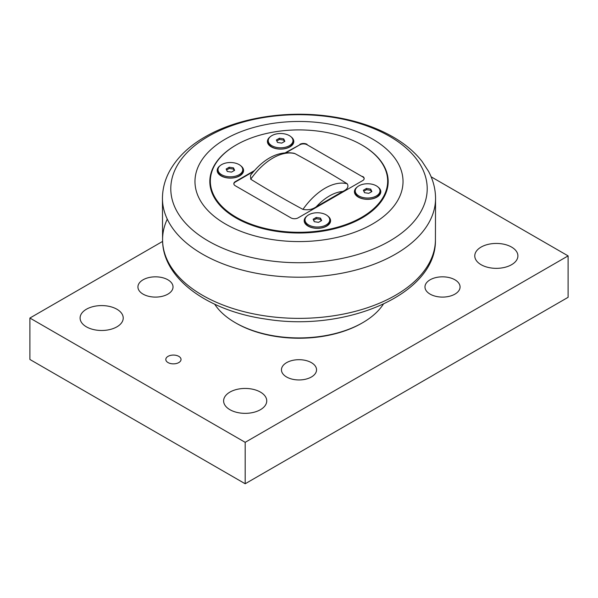 <?xml version="1.0" encoding="UTF-8"?>
<svg xmlns="http://www.w3.org/2000/svg" width="598" height="598" viewBox="0 0 598 598"><rect width="100%" height="100%" fill="white"/><g stroke="black" fill="none" stroke-linecap="round" stroke-linejoin="round"><path stroke-width="0.9" d="M366.484 188.445L370.723 189.103L371.866 191.547L368.757 193.341L364.511 192.691L363.375 190.239L366.484 188.445L366.484 189.686L363.831 191.218M370.723 189.103L370.723 190.343L366.484 189.686M371.41 191.816L370.723 190.343M379.984 190.897L379.984 192.137A12.371 7.139 180 0 1 376.366 197.183A12.371 7.139 180 0 1 362.881 198.73A12.371 7.139 180 0 1 355.249 192.137L355.249 190.897A12.371 7.139 180 0 1 358.875 185.843A12.371 7.139 180 0 1 372.352 184.296A12.371 7.139 180 0 1 379.984 190.897A12.371 7.139 180 0 1 376.366 195.942A12.371 7.139 180 0 1 362.881 197.489A12.371 7.139 180 0 1 355.249 190.897M376.762 197.213A12.685 7.326 0 0 0 379.962 190.448M355.272 190.448A12.685 7.326 0 0 0 358.471 197.213M229.243 167.216L233.489 167.866L234.625 170.318L231.516 172.112L227.277 171.454L226.134 169.01L229.243 167.216L229.243 168.457L226.59 169.989M233.489 167.866L233.489 169.114L229.243 168.457M234.169 170.579L233.489 169.114M242.751 169.66L242.751 170.908A12.371 7.139 180 0 1 239.125 175.954A12.371 7.139 180 0 1 225.648 177.501A12.371 7.139 180 0 1 218.016 170.908L218.016 169.66A12.371 7.139 180 0 1 221.634 164.614A12.371 7.139 180 0 1 235.119 163.067A12.371 7.139 180 0 1 242.751 169.66A12.371 7.139 180 0 1 239.125 174.713A12.371 7.139 180 0 1 225.648 176.261A12.371 7.139 180 0 1 218.016 169.66M239.529 175.984A12.685 7.326 0 0 0 242.728 169.219M218.038 169.219A12.685 7.326 0 0 0 221.238 175.984M316.252 217.44L320.491 218.098L321.634 220.55L318.525 222.344L314.279 221.686L313.143 219.234L316.252 217.44L316.252 218.689L313.599 220.221M320.491 218.098L320.491 219.346L316.252 218.689M321.178 220.811L320.491 219.346M329.752 219.892L329.752 221.14A12.371 7.139 180 0 1 326.134 226.186A12.371 7.139 180 0 1 312.649 227.733A12.371 7.139 180 0 1 305.017 221.14L305.017 219.892A12.371 7.139 180 0 1 308.643 214.846A12.371 7.139 180 0 1 322.12 213.299A12.371 7.139 180 0 1 329.752 219.892A12.371 7.139 180 0 1 326.134 224.945A12.371 7.139 180 0 1 312.649 226.493A12.371 7.139 180 0 1 305.017 219.892M326.53 226.216A12.685 7.326 0 0 0 329.73 219.451M305.04 219.451A12.685 7.326 0 0 0 308.239 226.216M279.475 138.213L283.721 138.871L284.857 141.315L281.748 143.109L277.509 142.459L276.366 140.007L279.475 138.213L279.475 139.454L276.822 140.986M283.721 138.871L283.721 140.111L279.475 139.454M284.401 141.584L283.721 140.111M292.983 140.665L292.983 141.905A12.371 7.139 180 0 1 289.357 146.951A12.371 7.139 180 0 1 275.88 148.498A12.371 7.139 180 0 1 268.248 141.905L268.248 140.665A12.371 7.139 180 0 1 271.866 135.611A12.371 7.139 180 0 1 285.351 134.064A12.371 7.139 180 0 1 292.983 140.665A12.371 7.139 180 0 1 289.357 145.71A12.371 7.139 180 0 1 275.88 147.258A12.371 7.139 180 0 1 268.248 140.665M289.761 146.981A12.685 7.326 0 0 0 292.96 140.216M268.27 140.216A12.685 7.326 0 0 0 271.47 146.981M372.554 139.057A104.022 60.054 0 0 0 225.446 139.057A104.022 60.054 0 0 0 225.446 223.988A104.022 60.054 0 0 0 372.554 223.988A104.022 60.054 0 0 0 372.554 139.057M361.88 145.008A89.177 51.488 180 0 1 362.059 145.112A89.177 51.488 180 0 1 362.059 217.926A89.177 51.488 180 0 1 235.941 217.926A89.177 51.488 180 0 1 235.941 145.112A89.177 51.488 180 0 1 236.12 145.008M383.325 304.195A90.066 51.996 180 0 1 362.687 322.696A90.066 51.996 180 0 1 235.313 322.696A90.066 51.996 180 0 1 214.675 304.195M361.79 323.212L362.687 322.696L361.79 323.212A88.796 51.271 180 0 1 236.21 323.212L235.313 322.696M431.136 176.814L568.1 255.892L245.18 442.326L29.9 318.039L162.611 241.413M143.072 294.126A17.551 10.136 180 0 1 137.929 286.965A17.551 10.136 180 0 1 148.767 277.599A17.551 10.136 180 0 1 167.889 279.797A17.551 10.136 180 0 1 173.031 286.965A17.551 10.136 180 0 1 162.193 296.324A17.551 10.136 180 0 1 143.072 294.126M286.591 376.987A17.551 10.136 180 0 1 281.449 369.826A17.551 10.136 180 0 1 292.287 360.459A17.551 10.136 180 0 1 311.409 362.657A17.551 10.136 180 0 1 316.551 369.826A17.551 10.136 180 0 1 305.713 379.184A17.551 10.136 180 0 1 286.591 376.987M430.112 294.126A17.551 10.136 180 0 1 424.969 286.965A17.551 10.136 180 0 1 435.807 277.599A17.551 10.136 180 0 1 454.929 279.797A17.551 10.136 180 0 1 460.071 286.965A17.551 10.136 180 0 1 449.233 296.324A17.551 10.136 180 0 1 430.112 294.126M481.091 264.697A21.565 12.453 180 0 1 474.775 255.892A21.565 12.453 180 0 1 496.34 243.438A21.565 12.453 180 0 1 517.905 255.892A21.565 12.453 180 0 1 504.592 267.396A21.565 12.453 180 0 1 481.091 264.697M86.411 326.837A21.565 12.453 180 0 1 80.095 318.039A21.565 12.453 180 0 1 101.66 305.585A21.565 12.453 180 0 1 123.225 318.039A21.565 12.453 180 0 1 109.912 329.535A21.565 12.453 180 0 1 86.411 326.837M229.931 409.697A21.565 12.453 180 0 1 223.615 400.899A21.565 12.453 180 0 1 245.18 388.446A21.565 12.453 180 0 1 266.745 400.899A21.565 12.453 180 0 1 253.432 412.396A21.565 12.453 180 0 1 229.931 409.697M168.038 362.575A7.61 4.395 180 0 1 165.81 359.465A7.61 4.395 180 0 1 173.42 355.07A7.61 4.395 180 0 1 181.03 359.465A7.61 4.395 180 0 1 176.335 363.524A7.61 4.395 180 0 1 168.038 362.575M29.9 318.039L29.9 359.465L245.18 483.76L568.1 297.318L568.1 255.892M245.18 483.76L245.18 442.326M364.16 178.727A5.076 2.93 0 0 0 362.687 176.859L307.073 144.753A5.076 2.93 0 0 0 299.897 144.753L286.494 152.49M253.642 171.454L235.313 182.039A5.076 2.93 0 0 0 233.84 183.9M316.26 206.773C312.492 209.479 308.06 210.346 302.954 209.382C284.94 199.687 267.538 189.641 250.741 179.236L250.502 175.296C264.047 158.059 278.541 150.718 293.999 153.26L295.046 153.664C313.06 163.359 330.462 173.405 347.259 183.803C348.933 186.748 347.423 189.312 342.736 191.487L316.26 206.773A46.554 26.88 -60 0 1 342.736 191.487M307.073 144.753L362.687 176.859M235.313 182.039L235.313 181.628A5.076 2.93 0 0 0 233.825 183.698A5.076 2.93 0 0 0 235.313 185.769L290.927 217.874A5.076 2.93 0 0 0 298.103 217.874L362.687 180.589A5.076 2.93 0 0 0 364.175 178.518A5.076 2.93 0 0 0 362.687 176.447M236.3 217.306A88.668 51.196 180 0 1 236.3 144.91A88.668 51.196 180 0 1 361.7 144.91A88.668 51.196 180 0 1 361.7 217.306A88.668 51.196 180 0 1 236.3 217.306M235.313 181.628L254.389 170.609M285.695 152.535L299.897 144.753M307.073 144.335A5.076 2.93 0 0 0 299.897 144.335M378.063 187.069A13.193 7.617 180 0 1 376.949 197.108L376.949 197.108A13.193 7.617 180 0 1 358.292 197.108A13.193 7.617 180 0 1 357.17 187.069M240.83 165.84A13.193 7.617 180 0 1 239.708 175.879L239.708 175.879A13.193 7.617 180 0 1 221.051 175.879A13.193 7.617 180 0 1 219.937 165.84M327.831 216.072A13.193 7.617 180 0 1 326.717 226.111L326.717 226.111A13.193 7.617 180 0 1 308.06 226.111A13.193 7.617 180 0 1 306.938 216.072M291.062 136.837A13.193 7.617 180 0 1 289.94 146.876L289.94 146.876A13.193 7.617 180 0 1 271.283 146.876A13.193 7.617 180 0 1 270.169 136.837M389.657 136.366A128.204 74.017 180 0 1 389.657 241.046A128.204 74.017 180 0 1 208.343 241.046A128.204 74.017 180 0 1 208.343 136.366A128.204 74.017 180 0 1 389.657 136.366M162.447 197.953A136.553 78.839 0 0 0 299 277.203A136.553 78.839 0 0 0 435.553 197.953C435.419 188.684 433.079 179.811 428.527 171.327L422.143 161.527C415.304 152.774 406.483 145.097 395.667 138.512C377.697 127.68 356.528 120.415 332.159 116.7C287.765 109.838 238.236 117.485 205.069 136.89C188.871 146.181 177.001 157.678 169.458 171.364C164.913 179.841 162.581 188.699 162.447 197.953L162.581 240.299A136.426 78.764 180 0 1 167.268 219.13M435.419 240.299A136.426 78.764 180 0 1 299 318.368A136.426 78.764 180 0 1 162.581 240.299C162.738 278.885 208.381 311.124 266.155 319.13C346.526 332.279 436.278 294.246 435.419 240.299L435.553 197.953M347.259 183.803A52.893 30.543 120 0 0 302.954 209.382M250.741 179.236A52.893 30.543 -60 0 1 295.046 153.664"/></g></svg>
